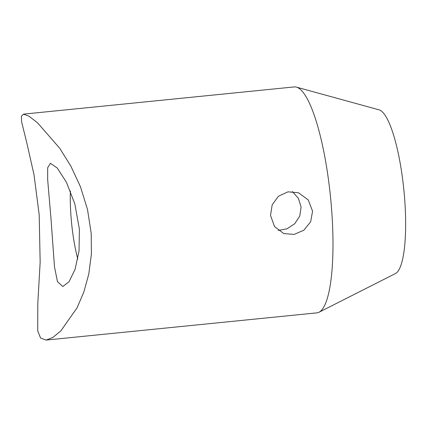 <?xml version="1.0" encoding="UTF-8"?>
<svg xmlns="http://www.w3.org/2000/svg" width="427" height="427" viewBox="0 0 427 427"><rect width="100%" height="100%" fill="white"/><g stroke="black" fill="none" stroke-linecap="round" stroke-linejoin="round"><path stroke-width="0.64" d="M312.575 211.189L310.664 221.752L303.917 230.158L294.128 234.434L283.79 233.548L274.572 226.614L270.505 215.416L272.191 204.784L278.479 196.207L287.99 191.824L298.5 192.774L308.225 199.884L312.575 211.189M278.239 230.447L287.109 228.771L294.758 223.689L299.765 216.062L301.099 207.052L298.425 198.358L292.367 191.552M79.395 229.166L74.805 203.791L66.436 182.308L57.282 168.035L50.429 163.295L47.68 167.726L47.653 179.537L51.01 218.928L54.469 266.747L57.469 281.649L62.812 286.528L69.014 281.761L75.061 269.368L79.038 251.06L79.395 229.166M39.183 214.664L34 174.739L26.8 142.815L21.633 121.962L21.35 116.304L23.4 114.137L28.945 116.16L37.565 122.832L59.801 148.366L70.871 166.156L80.452 186.759L87.503 209.47L91.218 233.436L91.389 254.257L88.773 274.123L83.799 292.153L76.993 307.958L60.783 330.952L52.873 337.437L46.105 340.079L40.586 338.051L37.709 330.802L37.816 303.026L40.159 262.322L39.183 214.664M70.391 190.992A61.931 13.685 -95.7 0 0 71.042 216.916A61.931 13.685 -95.7 0 0 77.783 259.082M46.265 340.057L316.935 312.858A113.534 25.086 -95.7 0 0 319.017 312.238A113.534 25.086 -95.7 0 0 331.603 209.278A113.534 25.086 -95.7 0 0 296.391 87.119A113.534 25.086 -95.7 0 0 294.23 86.921L23.49 114.132M319.017 312.238L395.482 273.547A82.571 18.244 -95.7 0 0 404.636 198.667A82.571 18.244 -95.7 0 0 379.027 109.824L296.391 87.119"/></g></svg>
